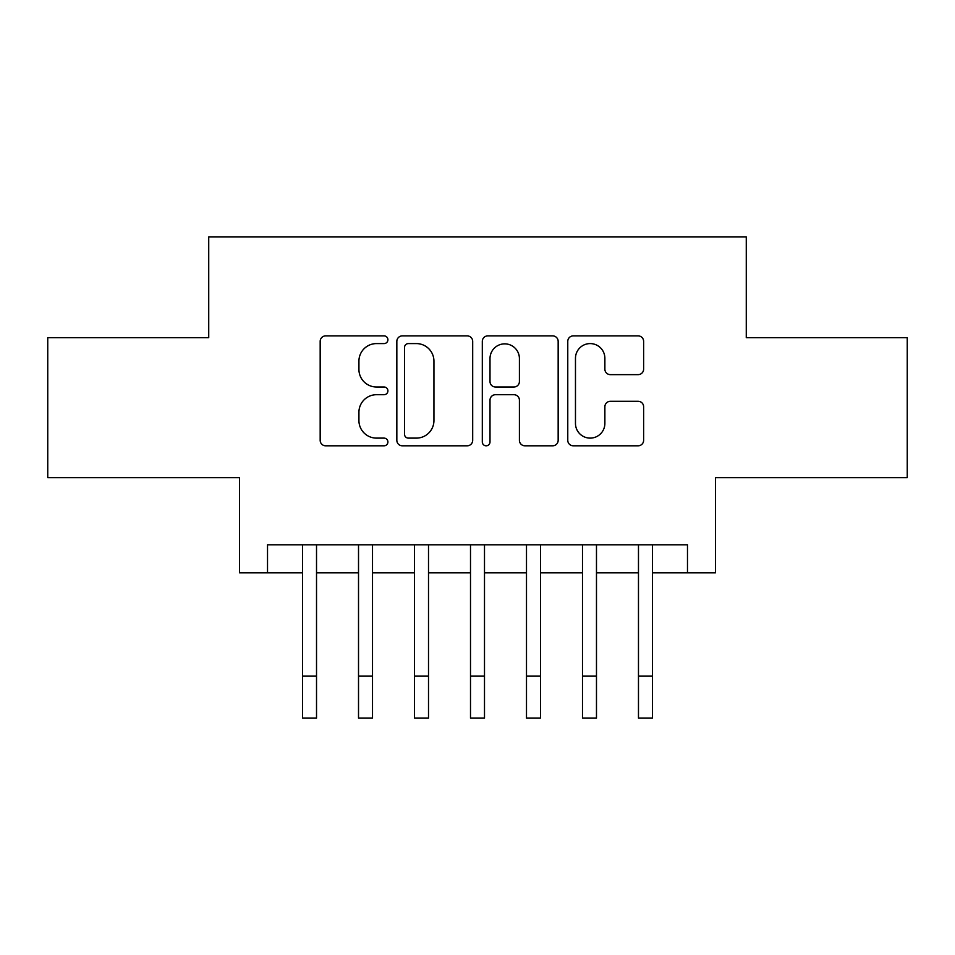 <?xml version="1.0" encoding="UTF-8"?>
<svg xmlns="http://www.w3.org/2000/svg" width="955" height="955" viewBox="0 0 955 955"><rect width="100%" height="100%" fill="white"/><g stroke="black" fill="none" stroke-linecap="round" stroke-linejoin="round"><path stroke-width="1.43" d="M387.909 339.741A3.844 3.844 0 0 0 384.065 335.885L325.667 335.885A5.491 5.491 0 0 0 320.176 341.389L320.176 440.315A5.491 5.491 0 0 0 325.667 445.806L384.065 445.806A3.844 3.844 0 0 0 387.909 441.962A3.844 3.844 0 0 0 384.065 438.118L376.509 438.118A17.584 17.584 0 0 1 358.925 420.534L358.925 412.285A17.584 17.584 0 0 1 376.509 394.702L384.065 394.702A3.844 3.844 0 0 0 387.909 390.846A3.844 3.844 0 0 0 384.065 387.002L376.509 387.002A17.584 17.584 0 0 1 358.925 369.418L358.925 361.169A17.584 17.584 0 0 1 376.509 343.585L384.065 343.585A3.844 3.844 0 0 0 387.909 339.741M638.119 374.635A5.491 5.491 0 0 0 643.622 369.143L643.622 341.389A5.491 5.491 0 0 0 638.119 335.885L573.275 335.885A5.491 5.491 0 0 0 567.771 341.389L567.771 440.315A5.491 5.491 0 0 0 573.275 445.806L638.119 445.806A5.491 5.491 0 0 0 643.622 440.315L643.622 406.794A5.491 5.491 0 0 0 638.119 401.291L610.364 401.291A5.491 5.491 0 0 0 604.873 406.794L604.873 423.411A14.707 14.707 0 0 1 590.166 438.118A14.707 14.707 0 0 1 575.471 423.411L575.471 358.28A14.707 14.707 0 0 1 590.166 343.585A14.707 14.707 0 0 1 604.873 358.28L604.873 369.143A5.491 5.491 0 0 0 610.364 374.635L638.119 374.635M267.519 572.833L267.519 544.827L687.481 544.827L687.481 572.833L715.474 572.833L715.474 477.643L907.25 477.643L907.25 337.652L746.273 337.652L746.273 236.864L208.727 236.864L208.727 337.652L47.75 337.652L47.75 477.643L239.526 477.643L239.526 572.833L302.52 572.833L302.52 606.15M472.689 341.389A5.491 5.491 0 0 0 467.198 335.885L402.342 335.885A5.491 5.491 0 0 0 396.838 341.389L396.838 440.315A5.491 5.491 0 0 0 402.342 445.806L467.198 445.806A5.491 5.491 0 0 0 472.689 440.315L472.689 341.389M487.802 335.885L552.659 335.885A5.491 5.491 0 0 1 558.162 341.389L558.162 440.315A5.491 5.491 0 0 1 552.659 445.806L524.904 445.806A5.491 5.491 0 0 1 519.413 440.315L519.413 400.193A5.491 5.491 0 0 0 513.909 394.702L495.502 394.702A5.491 5.491 0 0 0 489.999 400.193L489.999 441.962A3.844 3.844 0 0 1 486.155 445.806A3.844 3.844 0 0 1 482.311 441.962L482.311 341.389A5.491 5.491 0 0 1 487.802 335.885M316.523 572.833L358.519 572.833L358.519 606.15M372.51 572.833L414.506 572.833L414.506 606.15M428.509 572.833L470.505 572.833L470.505 606.15M484.495 572.833L526.492 572.833L526.492 606.15M540.494 572.833L582.49 572.833L582.49 606.15M596.481 572.833L638.477 572.833L638.477 606.15M652.48 572.833L687.481 572.833M408.382 343.585A3.844 3.844 0 0 0 404.538 347.429L404.538 434.274A3.844 3.844 0 0 0 408.382 438.118L416.356 438.118A17.584 17.584 0 0 0 433.94 420.534L433.94 361.169A17.584 17.584 0 0 0 416.356 343.585L408.382 343.585M519.413 358.555A14.707 14.707 0 0 0 504.706 343.86A14.707 14.707 0 0 0 489.999 358.555L489.999 381.511A5.491 5.491 0 0 0 495.502 387.002L513.909 387.002A5.491 5.491 0 0 0 519.413 381.511L519.413 358.555M302.52 676.14L316.523 676.14L316.523 718.136L302.52 718.136L302.52 544.827M316.523 676.14L316.523 544.827M358.519 676.14L372.51 676.14L372.51 718.136L358.519 718.136L358.519 544.827M372.51 676.14L372.51 544.827M414.506 676.14L428.509 676.14L428.509 718.136L414.506 718.136L414.506 544.827M428.509 676.14L428.509 544.827M470.505 676.14L484.495 676.14L484.495 718.136L470.505 718.136L470.505 544.827M484.495 676.14L484.495 544.827M526.492 676.14L540.494 676.14L540.494 718.136L526.492 718.136L526.492 544.827M540.494 676.14L540.494 544.827M582.49 676.14L596.481 676.14L596.481 718.136L582.49 718.136L582.49 544.827M596.481 676.14L596.481 544.827M638.477 676.14L652.48 676.14L652.48 718.136L638.477 718.136L638.477 544.827M652.48 676.14L652.48 544.827"/></g></svg>
